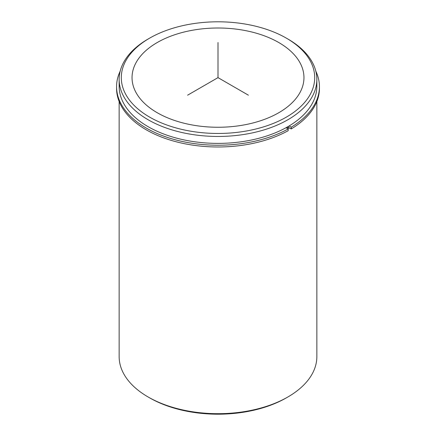 <?xml version="1.0" encoding="UTF-8"?>
<svg xmlns="http://www.w3.org/2000/svg" width="436" height="436" viewBox="0 0 436 436"><rect width="100%" height="100%" fill="white"/><g stroke="black" fill="none" stroke-linecap="round" stroke-linejoin="round"><path stroke-width="0.65" d="M291.226 128.942A101.43 58.56 0 0 0 319.43 88.421L319.43 86.666A101.43 58.56 0 0 1 291.226 127.187L291.226 128.942L288.338 127.274A97.348 56.2 180 0 1 286.834 128.162M300.48 63.656A85.957 49.628 180 0 1 303.957 77.63A85.957 49.628 180 0 1 230.224 126.756A85.957 49.628 180 0 1 135.52 91.604A85.957 49.628 180 0 1 132.043 77.63A85.957 49.628 180 0 1 205.776 28.509A85.957 49.628 180 0 1 300.48 63.656M289.4 127.89A98.852 57.072 180 0 1 287.896 128.778M286.381 38.155L287.902 39.033A98.852 57.072 180 0 1 312.852 63.318A98.852 57.072 180 0 1 316.852 79.385L316.852 86.317A98.852 57.072 180 0 1 232.056 142.806A98.852 57.072 180 0 1 123.148 102.384A98.852 57.072 180 0 1 119.148 86.317L119.148 79.385A98.852 57.072 180 0 1 148.098 39.033L149.619 38.155A96.705 55.83 180 0 1 286.381 38.155A96.705 55.83 180 0 1 310.792 61.912A96.705 55.83 180 0 1 245.228 131.203A96.705 55.83 180 0 1 125.208 93.348A96.705 55.83 180 0 1 149.619 38.155M316.852 79.385A98.852 57.072 180 0 1 232.056 135.874A98.852 57.072 180 0 1 123.148 95.451A98.852 57.072 180 0 1 119.148 79.385M316.852 101.544L316.852 356.615A98.852 57.072 180 0 1 287.902 396.967A98.852 57.072 180 0 1 148.098 396.967A98.852 57.072 180 0 1 123.148 372.682A98.852 57.072 180 0 1 119.148 356.615L119.148 101.544M287.902 396.967L286.381 397.845A96.705 55.83 180 0 1 149.619 397.845L148.098 396.967M116.57 86.666L116.57 88.421A101.43 58.56 0 0 0 178.193 142.283A101.43 58.56 0 0 0 288.185 130.696L288.185 128.942A101.43 58.56 0 0 1 178.193 140.528A101.43 58.56 0 0 1 116.57 86.666A101.43 58.56 0 0 1 120.167 71.204M319.43 86.666A101.43 58.56 0 0 0 315.833 71.204M286.049 127.71L288.185 128.942M288.338 127.274L288.338 126.418M291.226 127.187L289.106 125.966M248.389 95.179L218 77.63L187.611 95.179M218 77.63L218 42.537"/></g></svg>
